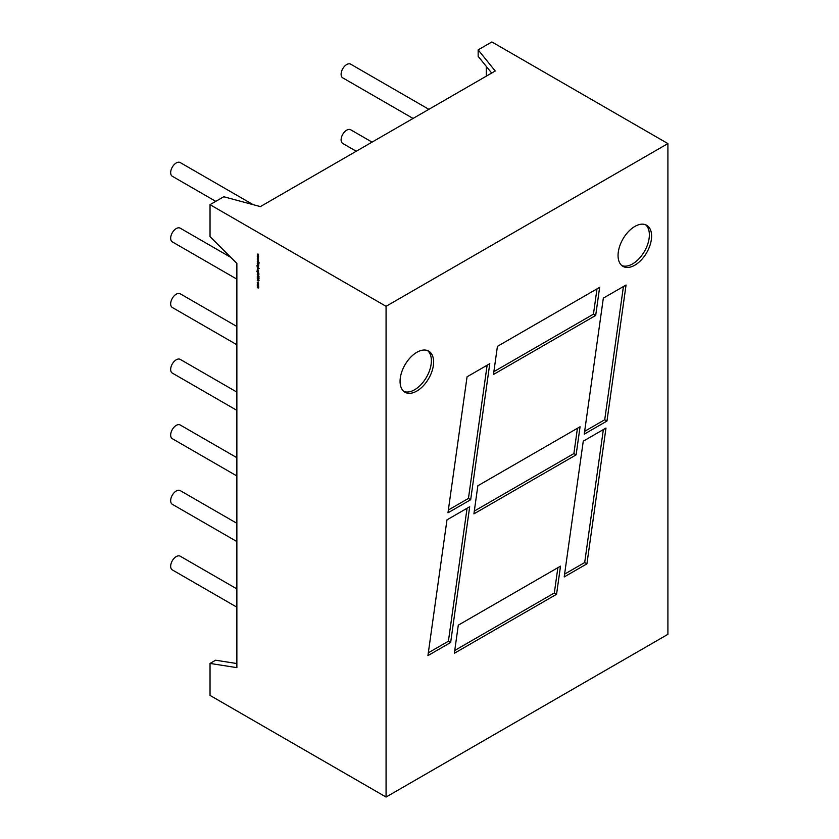<?xml version="1.0" encoding="UTF-8"?>
<svg xmlns="http://www.w3.org/2000/svg" width="839" height="839" viewBox="0 0 839 839"><rect width="100%" height="100%" fill="white"/><g stroke="black" fill="none" stroke-linecap="round" stroke-linejoin="round"><path stroke-width="1.26" d="M416.847 391.047A23.723 13.697 120 0 0 432.337 370.135A23.723 13.697 120 0 0 428.708 351.132A23.723 13.697 120 0 0 416.847 352.307A23.723 13.697 120 0 0 401.346 373.208A23.723 13.697 120 0 0 404.975 392.222A23.723 13.697 120 0 0 416.847 391.047M403.916 391.488A23.723 13.697 120 0 0 414.602 389.757A23.723 13.697 120 0 0 429.788 369.873A23.723 13.697 120 0 0 427.533 350.576M634.829 265.187A23.723 13.697 120 0 0 650.33 244.285A23.723 13.697 120 0 0 646.691 225.272A23.723 13.697 120 0 0 634.829 226.446A23.723 13.697 120 0 0 619.329 247.358A23.723 13.697 120 0 0 622.968 266.362A23.723 13.697 120 0 0 634.829 265.187M621.909 265.627A23.723 13.697 120 0 0 632.596 263.897A23.723 13.697 120 0 0 647.771 244.013A23.723 13.697 120 0 0 645.527 224.716M236.871 326.486L180.207 293.776A7.908 4.562 120 0 0 176.253 294.164A7.908 4.562 120 0 0 171.093 301.138A7.908 4.562 120 0 0 172.299 307.473L236.871 344.756M230.819 257.384L180.207 228.166A7.908 4.562 120 0 0 176.253 228.565A7.908 4.562 120 0 0 171.093 235.528A7.908 4.562 120 0 0 172.299 241.863L236.871 279.146M253.116 204.653L180.207 162.567A7.908 4.562 120 0 0 176.253 162.955A7.908 4.562 120 0 0 171.093 169.929A7.908 4.562 120 0 0 172.299 176.263L215.77 201.36M236.871 523.305L180.207 490.595A7.908 4.562 120 0 0 176.253 490.983A7.908 4.562 120 0 0 171.093 497.947A7.908 4.562 120 0 0 172.299 504.291L236.871 541.564M236.871 588.905L180.207 556.194A7.908 4.562 120 0 0 176.253 556.582A7.908 4.562 120 0 0 171.093 563.556A7.908 4.562 120 0 0 172.299 569.891L236.871 607.174M236.871 457.695L180.207 424.985A7.908 4.562 120 0 0 176.253 425.373A7.908 4.562 120 0 0 171.093 432.347A7.908 4.562 120 0 0 172.299 438.682L236.871 475.965M236.871 392.096L180.207 359.375A7.908 4.562 120 0 0 176.253 359.774A7.908 4.562 120 0 0 171.093 366.737A7.908 4.562 120 0 0 172.299 373.082L236.871 410.355M356.239 151.251L342.752 143.459A7.908 4.562 -60 0 1 341.536 137.124A7.908 4.562 -60 0 1 346.706 130.16A7.908 4.562 -60 0 1 350.66 129.762L372.055 142.116M413.061 118.446L342.752 77.859A7.908 4.562 -60 0 1 341.536 71.514A7.908 4.562 -60 0 1 346.706 64.551A7.908 4.562 -60 0 1 350.66 64.163L428.876 109.322M210.033 236.65L210.033 204.674L386.066 306.308L386.066 797.05L210.033 695.416L210.033 663.429L236.871 667.645L236.871 263.425L210.033 236.65M491.675 73.056L478.157 56.328L478.157 49.868L495.23 71.011L260.363 206.604L223.751 196.746L210.033 204.674M258.391 284.358L257.93 285.449L257.258 284.285L258.391 284.358M258.517 278.37L257.237 277.782L257.625 277.384L257.72 278.475L258.695 278.129L259.115 278.884L257.72 278.653L257.625 277.384M257.898 278.496L258.422 278.087M258.297 278.496L257.72 278.653L257.846 277.248M258.59 275.475L257.279 274.72L258.433 275.57M258.475 272.727L256.776 271.301L257.185 270.766L257.531 272.318L257.94 271.175L258.611 272.35M257.279 267.62L259.115 268.49L258.349 268.239L257.93 269.403L257.447 267.526M257.279 263.75L258.611 265.281L257.279 265.072L258.454 265.155L257.279 263.75M257.279 256.43L258.59 256.556L257.646 256.661L258.59 258.863L257.279 256.43M257.279 254.102L258.59 254.227L257.646 254.332L258.59 256.535L257.279 255.15L258.223 255.171L257.332 254.102M257.279 258.758L258.59 258.894L257.646 258.999L258.59 261.191L257.279 259.807L258.223 259.828L257.332 258.769M257.279 261.495L259.073 262.534L258.391 262.324L259.073 263.845L258.265 262.366L257.279 262.89L258.15 262.188L257.279 261.495M257.279 263.11L258.59 264.054L257.279 263.11M258.475 267.379L256.776 265.953L257.185 265.418L257.531 266.97L257.94 265.827L258.611 266.991M257.279 269.34L258.569 270.798L257.279 269.34M257.279 270.21L258.59 271.154L257.279 270.21M257.279 272.78L259.115 274.028L257.279 274.112L258.454 274.185L257.279 272.78M257.993 275.947L259.073 276.755L257.762 276.01L257.72 276.912L259.073 277.898L257.237 276.199L257.993 275.947M259.073 280.677L257.279 280.625L257.856 280.446L257.279 278.663L259.073 280.677M258.611 283.267L258.307 283.781L257.94 282.219L257.563 283.351L257.258 282.47L257.93 282.03L258.506 283.666M258.087 282.145L257.416 282.575M257.279 285.449L258.59 286.204L258.611 287.955L257.279 287.704L258.454 287.829L257.279 286.665L258.454 286.791L257.279 285.449M257.993 287.924L258.59 287.756M257.793 286.959L258.59 286.718M605.978 428.068L586.922 563.829L564.207 576.938L583.262 441.178L605.978 428.068M493.479 374.467L497.422 346.36L599.633 287.358L595.69 315.464L493.479 374.467M489.766 363.696L467.061 376.805L447.963 512.828L470.679 499.719L489.766 363.696M469.693 506.746L446.977 519.855L427.932 655.616L450.648 642.506L469.693 506.746M478.157 49.868L491.874 41.95L667.907 143.584L667.907 634.326L386.066 797.05M667.907 143.584L386.066 306.308M454.35 653.277L458.293 625.17L560.504 566.168L556.561 594.274L454.35 653.277M603.335 298.128L626.051 285.019L606.964 421.042L584.248 434.151L603.335 298.128M576.12 454.864L473.909 513.877L477.852 485.771L580.064 426.757L576.12 454.864L573.886 453.574L474.308 511.066M486.284 66.386L486.284 76.171M236.871 663.544L215.623 660.209L210.033 663.429M556.561 594.274L554.327 592.974L557.872 567.688M554.327 592.974L454.748 650.466M450.648 642.506L448.404 641.216L467.061 508.266M448.404 641.216L428.32 652.805M470.679 499.719L468.445 498.429L487.134 365.217M468.445 498.429L448.362 510.018M493.867 371.656L593.446 314.164L597.001 288.878M593.446 314.164L595.69 315.464M623.419 286.539L604.72 419.752L606.964 421.042M604.72 419.752L584.647 431.34M603.346 429.589L584.689 562.539L586.922 563.829M584.689 562.539L564.605 574.128M573.886 453.574L577.431 428.278M258.59 254.28L257.646 254.332M258.485 255.255L257.646 255.339M258.59 256.608L257.646 256.661M258.485 257.583L257.646 257.667M258.59 258.936L257.646 258.999M258.485 259.912L257.646 260.006M257.279 262.89L258.265 262.366M258.832 265.145L258.171 265.334M258.674 265.03L258.328 264.306M256.996 265.827L257.416 265.292M257.51 266.089L258.16 265.701M257.94 267.201L257.93 266.005L257.94 267.201L258.601 266.833M258.076 265.921L257.447 266.32M258.674 268.774L258.16 269.088L258.16 267.872M258.097 267.903L257.416 268.302L257.93 269.214L258.454 268.91L257.94 267.998L257.416 268.302M258.601 268.826L257.93 269.214M256.996 271.175L257.416 270.64M257.51 271.437L258.16 271.049M257.94 272.56L257.93 271.364L257.94 272.56L258.601 272.182M258.076 271.27L257.447 271.679M258.832 274.185L258.171 274.363M258.674 274.059L258.108 273.472M258.968 280.562L257.279 280.625M258.034 280.457L258.727 280.488L258.034 279.723L258.034 280.457M257.479 282.344L258.15 281.904M258.622 285.386L257.93 285.449M258.15 285.134L258.674 284.841L258.15 285.134M257.93 285.27L257.93 284.075L257.93 285.27L258.601 284.882M258.076 283.991L257.416 284.379M258.832 287.829L258.213 287.976M258.674 287.704L258.013 286.833M258.674 286.665L258.055 285.816"/></g></svg>
